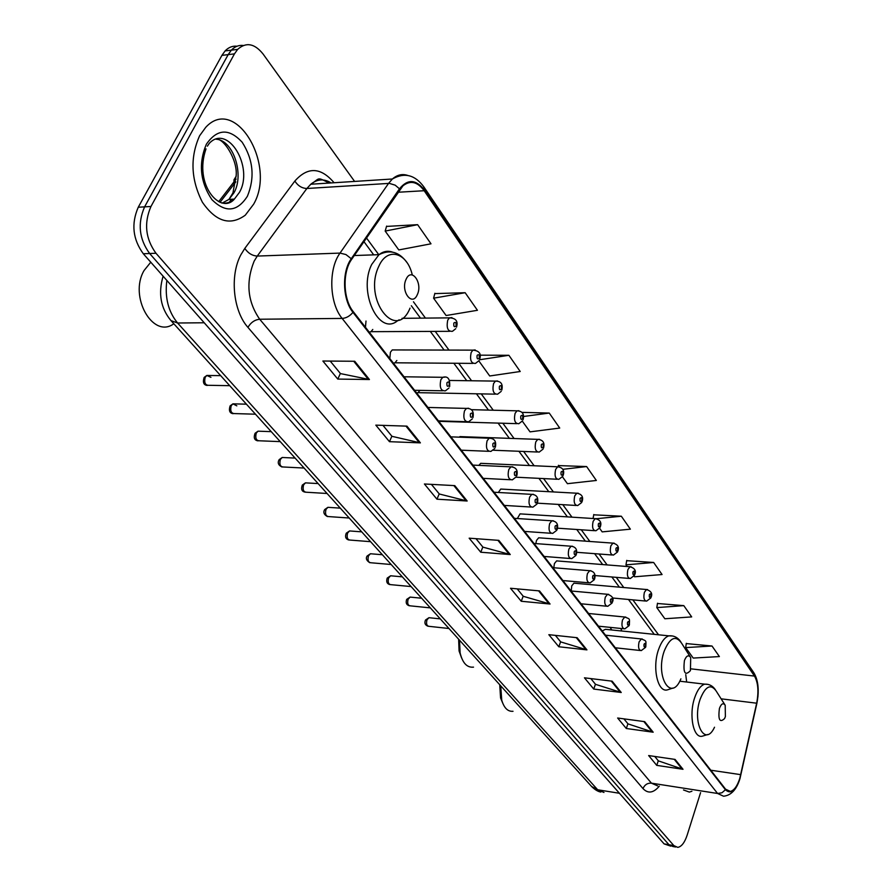 <?xml version="1.0" encoding="UTF-8"?>
<svg xmlns="http://www.w3.org/2000/svg" width="892" height="892" viewBox="0 0 892 892"><rect width="100%" height="100%" fill="white"/><g stroke="black" fill="none" stroke-linecap="round" stroke-linejoin="round"><path stroke-width="1.34" d="M621.735 631.001L620.843 628.459M575.117 583.29L573.924 583.178L571.75 585.866L571.214 591.006M557.913 560.99L556.608 560.89L554.434 563.554L553.787 567.747M540.084 537.898L538.657 537.798L536.493 540.44L535.836 543.607M521.619 513.97L520.047 513.87L517.36 518.542M502.464 489.162L500.747 489.061L498.338 492.484M482.594 463.416L480.71 463.327L478.848 465.379M461.956 436.679L459.112 437.158M395 349.943L392.268 349.932L390.428 352.217L389.815 358.539M439.009 421.637L440.804 420.935M416.675 392.993L418.013 392.67L419.931 390.373M393.428 363.178L394.978 362.799L396.851 360.491M365.999 321.031L365.452 327.297M369.221 332.125L370.994 331.679L372.778 329.46M236.993 46.228C232.544 45.748 228.586 47.309 225.107 50.922L221.918 55.371L138.26 207.234C131.079 223.792 132.763 239.301 143.311 253.752L664.083 843.877L670.762 846.14M354.592 181.422L263.084 54.022C254.543 43.385 246.069 41.846 237.64 49.394L234.462 53.866L150.96 206.487C143.79 223.134 145.463 238.721 155.977 253.261L673.861 845.605L668.967 844.735L672.903 846.519L668.967 844.735L149.633 253.506L668.967 844.735L664.083 843.877M150.96 206.487L144.593 206.855C137.413 223.457 139.096 239.011 149.633 253.506C139.096 239.011 137.413 223.457 144.593 206.855L228.174 54.624L144.593 206.855L138.26 207.234M243.248 45.47C238.8 44.968 234.83 46.529 231.363 50.153L228.174 54.624L231.363 50.153C234.83 46.529 238.8 44.968 243.248 45.47M253.64 204.19C276.654 164.775 235.376 94.965 205.762 127.3L199.618 135.751C189.951 157.36 190.877 179.515 202.384 202.216C215.897 221.762 230.192 226.089 245.278 215.195L253.64 204.19C276.654 164.775 235.376 94.965 205.762 127.3L199.618 135.751C189.951 157.36 190.877 179.515 202.384 202.216C215.897 221.762 230.192 226.089 245.278 215.195L253.64 204.19M739.78 778.404C737.283 786.086 734.149 790.423 730.37 791.416L725.586 789.197L353.277 311.676C343.13 299.444 342.227 272.194 351.626 259.382L402.95 185.815C410.387 180.028 417.467 181.656 424.179 190.721L754.487 676.08C758.144 682.581 758.869 691.623 756.661 703.197L739.78 778.404M739.97 778.649L756.873 703.375C759.125 691.512 758.39 682.246 754.643 675.59L424.469 190.107C416.018 179.236 407.677 178.79 399.471 188.803L351.27 258.725C341.636 271.859 342.561 299.801 352.964 312.345L725.419 789.721C730.715 794.627 735.566 790.936 739.97 778.649M354.726 361.26L322.871 361.026L337.778 379.078L369.422 379.524L354.726 361.26M330.207 361.082L340.476 373.592L369.422 379.524M340.376 373.469L337.778 379.078M406.93 426.142L375.811 425.138L389.469 441.685L420.388 442.867L406.93 426.142M382.98 425.373L391.978 436.333L420.388 442.867M391.878 436.21L389.469 441.685M454.786 485.627L424.402 483.988L436.968 499.197L467.163 501.003L454.786 485.627M431.405 484.367L439.31 493.99L467.163 501.003M439.198 493.867L436.968 499.197M498.829 540.374L469.159 538.177L480.755 552.226L510.246 554.556L498.829 540.374M475.993 538.69L482.94 547.142L510.246 554.556M482.84 547.019L480.755 552.226M675.077 759.427L648.651 755.557L656.757 765.381L683.016 769.294L675.077 759.427M654.75 756.449L658.385 760.876L683.016 769.294M658.285 760.753L656.757 765.381M644.682 721.65L617.643 718.015L626.307 728.508L653.178 732.209L644.682 721.65M623.887 718.852L628.024 723.891L653.178 732.209M627.923 723.78L626.307 728.508M612.124 681.176L584.461 677.82L593.737 689.059L621.233 692.493L612.124 681.176M590.838 678.589L595.555 684.342L621.233 692.493M595.455 684.209L593.737 689.059M577.146 637.713L548.836 634.68L558.805 646.756L586.936 649.878L577.146 637.713M555.37 635.372L560.733 641.917L586.936 649.878M560.633 641.794L558.805 646.756M539.493 590.905L510.503 588.263L521.251 601.264L550.052 604.029L539.493 590.905M517.193 588.876L523.292 596.313L550.052 604.029M523.191 596.179L521.251 601.264M683.495 789.955L689.36 792.085L691.891 791.271L689.36 792.085L683.495 789.955M673.861 845.605L677.786 847.378C681.521 846.675 684.621 842.661 687.096 835.325L700.577 792.631M478.837 360.892L489.719 375.978L520.214 371.507L508.886 355.295L480.007 355.172M465.156 292.71L433.59 298.184L446.112 315.534L477.443 310.293L465.156 292.71L434.794 293.602M417.623 224.672L385.177 231.073L398.791 249.938L430.992 243.806L417.623 224.672L386.526 226.412M599.614 528.309L602.178 531.877L630.365 529.168L621.334 516.223L593.737 514.807M634.089 576.098L634.58 576.789L662.065 574.537L653.646 562.473L626.686 560.667M683.796 605.635L656.802 607.597L664.863 618.758L691.679 616.907L683.796 605.635L657.46 603.494M712.006 646.009L685.669 647.603L693.218 658.073L719.387 656.568L712.006 646.009L686.26 643.578M522.333 421.191L530.038 431.862L559.73 428.06L549.249 413.063L521.965 412.372M562.473 476.83L567.423 483.687L596.347 480.465L586.624 466.561L558.381 465.591M558.169 466.639L558.437 465.301M586.624 466.561L562.796 469.315M593.046 518.497L593.793 514.517M621.334 516.223L596.77 518.687M653.646 562.473L625.972 564.848L627.176 566.52M625.972 564.848L626.741 560.377M656.802 607.597L657.504 603.215M685.669 647.603L686.305 643.299M549.249 413.063L523.537 416.486M508.886 355.295L479.64 359.744M433.59 298.184L434.883 293.29M385.177 231.073L386.615 226.1M499.732 684.721L500.568 697.934L502.664 703.008M500.702 685.803L501.75 700.242C504.114 708.07 507.871 711.749 513.023 711.281M719.431 708.404C717.982 719.744 719.71 723.122 724.594 718.539L725.386 716.555L725.196 705.26C723.222 702.55 721.305 703.598 719.431 708.404M458.633 639.207L459.068 650.937L461.565 657.917M459.514 640.188L460.116 652.899C462.58 663.091 467.051 667.829 473.529 667.127M684.443 660.493C683.016 672.847 685 676.225 690.419 670.628L690.709 657.582C688.568 654.561 686.472 655.531 684.443 660.493M611.722 629.964L610.139 627.366M610.206 629.808L605.412 629.317L602.223 630.967M150.77 262.215L144.069 270.521C128.693 296.445 152.833 338.927 173.494 323.986M406.105 279.296C400.296 291.149 412.171 307.149 417.311 294.65C423.031 283.02 411.402 266.853 406.105 279.296M166.849 280.434C164.697 297.471 168.276 311.665 177.597 323.004L597.673 789.766L603.973 792.453M619.438 793.278L597.673 789.766L591.597 786.476M143.311 253.752L155.977 253.261M221.918 55.371L234.462 53.866M163.113 276.197C158.04 293.334 160.66 308.141 170.985 320.618L177.597 323.004L204.223 322.77M235.822 181.879L220.023 202.339M236.202 176.203L233.994 179.738L233.838 184.443M600.807 792.051C598.142 791.628 595.154 789.866 591.864 786.777L170.673 320.273M659.288 786.164C653.479 793.066 648.049 793.869 642.987 788.584L247.931 327.364C250.819 322.48 254.744 319.771 259.695 319.236L651.416 783.154L657.672 785.908M247.931 327.364C233.158 310.985 229.612 275.728 240.862 254.8L244.798 248.411L294.851 181.054C307.718 166.559 320.797 167.116 334.087 182.737M351.27 258.725L345.94 254.555L340.019 253.094L257.253 256.071L254.131 261.189C245.679 282.318 247.53 301.663 259.695 319.236L342.138 318.422C329.338 303.224 328.167 269.061 340.019 253.094L388.566 183.384L392.38 179.002C397.208 174.776 402.348 173.605 407.8 175.456M326.505 181.221L328.033 183.128M423.945 187.041L753.707 672.579L754.643 675.59M424.469 190.107L423.789 186.807C414.914 174.787 404.444 172.178 392.38 179.002L310.795 184.231L306.881 188.491L257.253 256.071C252.246 255.759 248.099 253.216 244.798 248.411M399.471 188.803L395.178 185.168L389.336 183.373L306.881 188.491C301.953 188.312 297.939 185.826 294.851 181.054M352.964 312.345C349.854 316.114 346.241 318.143 342.138 318.422L717.592 793.479L721.974 792.776L725.419 789.721M739.68 779.552C736.29 789.899 730.916 795.452 723.546 796.221L717.592 793.479L651.416 783.154C647.469 782.942 644.66 784.759 642.987 788.584M331.144 182.927C324.086 178.556 317.307 178.991 310.795 184.231C320.473 178.155 316.259 176.594 329.17 183.05M424.179 190.721L397.854 192.259M740.761 774.657L710.79 770.22M756.661 703.197L721.126 698.826M686.662 682.023L685.758 674.642M754.487 676.08L691.055 668.866M658.552 634.792L632.841 599.859M623.776 587.538L616.272 577.347M607.117 564.915L599.089 553.999M589.868 541.477L581.272 529.792M571.973 517.159L562.774 504.671M553.408 491.938L543.574 478.58M534.13 465.747L523.615 451.452M514.093 438.529L502.843 423.243M493.265 410.22L481.234 393.885M471.578 380.761L458.711 363.289M448.999 350.088L435.24 331.389M425.451 318.098L413.453 301.797M378.777 254.688L366.422 237.896M538.59 590.827L549.071 603.839M576.265 637.613L585.988 649.688M611.254 681.075L620.297 692.292M643.846 721.539L652.264 731.997M674.252 759.304L682.124 769.082M497.914 540.307L509.243 554.378M453.85 485.582L466.137 500.847M405.96 426.108L419.34 442.733M353.734 361.249L368.351 379.412M724.839 704.691L716.142 690.966C710.679 683.439 705.327 686.249 700.086 699.406C691.88 722.966 705.126 747.663 714.514 727.236M707.958 684.376L704.725 684.164C700.699 685.413 697.343 689.962 694.645 697.812C688.579 715.183 693.508 738.933 702.405 736.156L707.813 734.495M690.252 656.869L681.678 643.288C675.757 634.881 669.948 637.468 664.239 651.037C654.962 676.682 671.208 702.829 680.897 678.857M672.769 636.007L668.833 635.851C664.73 637.278 661.318 641.805 658.597 649.421C651.907 667.729 657.805 693.307 667.684 689.784L673.003 688.033M412.282 274.937C407.198 252.436 387.396 246.571 378.91 266.095C362.609 299.054 396.193 342.483 410.041 308.108M392.458 252.101C387.775 250.462 383.27 251.321 378.966 254.677L371.774 264.355C357.703 291.651 378.933 336.507 397.553 320.752L399.181 319.815M231.887 201.347L233.514 199.139M222.141 203.097L228.932 199.418L234.005 192.739C244.508 174.498 233.336 140.167 216.132 139.197M228.753 202.975L231.463 199.262M221.383 202.863C226.144 203.777 230.47 202.517 234.373 199.094L239.424 192.393C254.131 167.339 227.895 123.308 209.252 143.378L207.368 146.165M206.342 144.259C198.292 163.548 200.143 181.99 211.872 199.585C225.42 213.076 237.25 211.962 247.385 196.262C255.012 177.675 253.283 159.679 242.2 142.263C229.077 128.08 217.113 128.738 206.342 144.259M429.944 617.799L428.963 617.699L426.989 619.817C426.019 623.764 426.688 625.939 429.007 626.329L448.966 628.503M645.563 647.358L641.248 650.614C638.661 650.145 637.947 647.235 639.107 641.872L641.337 638.962L642.318 639.018M645.518 646.131C645.797 643.288 645.306 642.641 644.057 644.191C643.79 647.034 644.28 647.681 645.518 646.131M411.179 597.194L410.108 597.094L408.146 599.201C407.131 603.26 407.856 605.478 410.298 605.846L430.357 607.887M629.105 625.615L624.801 628.871C622.081 628.425 621.311 625.448 622.504 619.929L624.746 617.03L625.805 617.074M629.072 624.3C629.351 621.412 628.838 620.743 627.555 622.293C627.277 625.192 627.79 625.861 629.072 624.3M391.778 575.886L390.618 575.786L388.656 577.882C387.619 582.063 388.377 584.327 390.952 584.673L411.112 586.568M612.035 603.07L607.764 606.315C604.888 605.913 604.062 602.858 605.289 597.172L607.53 594.284L608.69 594.328M612.012 601.665C612.302 598.722 611.778 598.03 610.44 599.591C610.161 602.535 610.686 603.226 612.012 601.665M371.719 553.854L370.436 553.754L368.485 555.827C367.426 560.143 368.24 562.462 370.949 562.763L391.187 564.513M594.328 579.688L590.091 582.922C587.048 582.554 586.167 579.432 587.438 573.556L589.668 570.702L590.939 570.735M594.317 578.194C594.607 575.195 594.061 574.47 592.689 576.031C592.399 579.031 592.946 579.755 594.317 578.194M350.957 531.052L349.553 530.941L347.612 533.003C346.52 537.463 347.401 539.827 350.244 540.084L370.57 541.678M575.942 555.426L571.75 558.626C568.538 558.314 567.591 555.125 568.895 549.048L571.103 546.216L572.497 546.238M575.953 553.821C576.243 550.765 575.686 550.018 574.258 551.579C573.969 554.634 574.526 555.382 575.953 553.821M329.449 507.425L327.91 507.325L326.004 509.365C324.878 513.97 325.814 516.379 328.825 516.602L349.207 518.018M556.842 530.227L552.717 533.394C549.316 533.137 548.29 529.87 549.639 523.582L551.825 520.783L553.352 520.783M556.864 528.499C557.177 525.388 556.586 524.619 555.114 526.168C554.802 529.279 555.393 530.06 556.864 528.499M307.16 482.951L305.465 482.862L303.603 484.858C302.444 489.63 303.447 492.094 306.625 492.25L327.063 493.488M536.984 504.025L532.925 507.147C529.324 506.979 528.22 503.623 529.614 497.1L531.766 494.358L533.438 494.324M537.029 502.174C537.341 499.007 536.728 498.204 535.2 499.754C534.888 502.921 535.501 503.735 537.029 502.174M284.057 457.574L282.195 457.485L280.367 459.447C279.174 464.397 280.266 466.917 283.623 467.007L304.083 468.044M516.323 476.774L512.354 479.84C508.54 479.751 507.336 476.328 508.774 469.549L510.882 466.851L512.71 466.795M516.39 474.789C516.702 471.556 516.078 470.72 514.483 472.258C514.16 475.503 514.795 476.339 516.39 474.789M260.085 431.237L258.033 431.171L256.26 433.077C255.045 438.217 256.205 440.793 259.762 440.804L280.244 441.629M494.804 448.408L490.946 451.408C486.898 451.419 485.605 447.907 487.077 440.86L489.128 438.228L491.135 438.128M494.893 446.268C495.227 442.978 494.558 442.097 492.908 443.636C492.585 446.937 493.243 447.817 494.893 446.268M236.826 405.849L232.935 403.842L231.218 405.693C229.98 411.045 231.229 413.676 234.997 413.598L255.469 414.2M472.37 418.85L468.657 421.76C464.342 421.894 462.948 418.292 464.453 410.956L466.438 408.402L468.646 408.257M472.492 416.553C472.838 413.197 472.147 412.282 470.43 413.81C470.095 417.177 470.786 418.092 472.492 416.553M210.936 377.327L206.833 375.454L205.205 377.238C203.934 382.813 205.283 385.5 209.274 385.311L229.723 385.678M448.977 388.02L445.409 390.841C440.826 391.109 439.31 387.418 440.86 379.758L442.767 377.305L445.186 377.093M449.133 385.556C449.479 382.122 448.765 381.174 446.97 382.69C446.624 386.125 447.349 387.083 449.133 385.556M650.814 597.952L646.644 601.13C644.002 600.695 643.255 597.751 644.403 592.299L646.499 589.523L647.536 589.567M649.343 594.629C649.075 597.462 649.566 598.142 650.803 596.648C651.071 593.804 650.58 593.135 649.343 594.629M634.48 575.362L630.332 578.529C627.544 578.127 626.741 575.117 627.935 569.497L630.031 566.743L631.146 566.777M632.974 571.884C632.696 574.76 633.197 575.463 634.468 573.969C634.747 571.081 634.245 570.389 632.974 571.884M617.543 551.958L613.428 555.092C610.485 554.735 609.626 551.657 610.853 545.859L612.938 543.128L614.164 543.15M615.993 548.29C615.714 551.234 616.227 551.947 617.543 550.453C617.833 547.521 617.309 546.796 615.993 548.29M599.97 527.674L595.901 530.785C592.79 530.472 591.875 527.328 593.135 521.341L595.209 518.642L596.536 518.642M598.376 523.827C598.086 526.815 598.621 527.562 599.993 526.068C600.283 523.08 599.736 522.333 598.376 523.827M581.729 502.475L577.715 505.552C574.437 505.296 573.444 502.073 574.738 495.874L576.789 493.22L578.239 493.209M580.09 498.427C579.789 501.471 580.357 502.241 581.762 500.758C582.063 497.714 581.506 496.933 580.09 498.427M562.774 476.306L558.838 479.338C555.359 479.149 554.3 475.849 555.638 469.426L557.645 466.817L559.239 466.772M561.09 472.035C560.789 475.135 561.369 475.949 562.841 474.455C563.142 471.355 562.562 470.552 561.09 472.035M543.072 449.1L539.214 452.088C535.546 451.976 534.397 448.587 535.769 441.93L537.742 439.366L539.482 439.299M541.344 444.606C541.031 447.762 541.634 448.609 543.161 447.126C543.462 443.971 542.86 443.123 541.344 444.606M522.567 420.801L518.821 423.722C514.929 423.7 513.68 420.243 515.097 413.33L517.025 410.822L518.921 410.721M520.794 416.062C520.482 419.285 521.106 420.154 522.69 418.683C523.002 415.46 522.377 414.59 520.794 416.062M501.226 391.354L497.602 394.197C493.466 394.275 492.128 390.729 493.577 383.538L495.439 381.107L497.513 380.962M499.397 386.336C499.074 389.626 499.732 390.54 501.371 389.068C501.694 385.79 501.036 384.876 499.397 386.336M478.971 360.669L475.492 363.412C471.11 363.624 469.66 359.978 471.154 352.496L472.938 350.143L475.202 349.943M477.108 355.373C476.774 358.718 477.454 359.677 479.16 358.216C479.495 354.871 478.803 353.923 477.108 355.373M455.767 328.68L452.456 331.311C447.795 331.657 446.234 327.922 447.751 320.117L449.457 317.864L451.932 317.597M453.85 323.06C453.504 326.483 454.218 327.476 455.99 326.037C456.336 322.625 455.622 321.633 453.85 323.06M449.579 331.322L370.994 331.679M472.883 363.401L394.978 362.799M495.227 394.152L418.013 392.67M516.669 423.655L440.169 421.37M225.107 50.922L237.64 49.394M218.685 201.67L236.079 179.147M730.37 791.416L727.66 790.992M757.899 696.986C758.869 686.974 757.531 678.923 753.874 672.824M675.657 847.01L672.903 846.519M654.26 634.346L628.47 599.469M619.371 587.159L611.845 576.968M602.669 564.558L594.618 553.664M585.364 541.154L576.745 529.491M567.412 516.881L558.191 504.404M548.792 491.693L538.935 478.346M529.458 465.535L518.91 451.263M509.377 438.362L498.093 423.109M488.482 410.108L476.428 393.785M466.75 380.694L453.85 363.256M444.105 350.065L430.312 331.411M420.5 318.143L411.323 305.733M373.715 254.867L363.891 241.576M500.568 697.934L501.75 700.242M679.749 681.198L704.725 684.164C709.129 683.941 712.686 685.803 715.384 689.739M459.068 650.937L460.116 652.899M605.412 629.317L668.833 635.851C673.75 635.394 677.73 637.367 680.763 641.772M354.269 255.536L378.966 254.677C389.871 249.258 399.159 251.823 406.83 262.36M206.007 148.864C193.352 185.101 220.971 215.05 234.373 199.094L228.932 199.418L232.924 192.951L236.202 175.267C237.484 159.568 223.725 138.851 217.28 139.375M231.719 201.469L233.392 199.15M440.291 618.892L428.963 617.699L425.506 620.018C424.213 623.095 425.094 625.181 428.16 626.273M605.512 635.193L641.337 638.962C647.046 641.214 645.897 640.523 645.808 646.711M615.335 647.782L640.177 650.502M421.626 598.22L410.108 597.094L406.685 599.402C405.537 602.802 406.429 604.932 409.372 605.791M588.586 613.484L624.746 617.03C630.521 619.226 629.473 618.401 629.373 624.913M598.487 626.173L623.631 628.748M402.325 576.845L390.618 575.786L387.217 578.083C386.058 581.662 386.961 583.847 389.938 584.628M571.047 590.995L607.53 594.284C612.559 596.023 614.164 598.699 612.325 602.323M581.027 603.784L606.471 606.192M382.367 554.735L370.436 553.754L367.091 556.039C365.586 558.414 366.5 560.644 369.845 562.729M552.873 567.669L589.668 570.702C594.161 571.404 595.834 574.125 594.652 578.886M562.919 580.558L588.675 582.799M361.695 531.855L349.553 530.941L346.252 533.204C344.791 536.906 345.728 539.192 349.051 540.061M533.996 543.473L571.103 546.216C575.764 546.841 577.503 549.617 576.299 554.545M544.131 556.452L570.189 558.503M340.298 508.139L327.91 507.325L324.677 509.566C323.015 512.354 323.963 514.695 327.509 516.591M514.416 518.341L551.825 520.783C556.653 521.318 558.459 524.15 557.244 529.268M524.607 531.431L550.988 533.271M318.11 483.575L305.465 482.862L302.321 485.058C300.649 489.786 302.087 492.183 306.625 492.25M494.057 492.239L531.766 494.358C536.75 494.748 538.634 497.636 537.43 502.999M504.326 505.418L531.03 507.035M295.107 458.087L282.195 457.485L279.14 459.648C277.345 462.781 278.315 465.245 282.062 467.04M472.905 465.1L510.882 466.851C516.078 467.241 518.051 470.173 516.814 475.659M483.23 478.357L510.257 479.74M271.224 431.65L258.033 431.171L255.079 433.278C253.406 437.771 254.387 440.302 258.056 440.871M450.884 436.857L489.128 438.228C494.469 438.362 496.543 441.35 495.35 447.204M461.275 450.204L488.638 451.307M246.426 404.176L232.935 403.842L230.103 405.882C228.642 410.61 229.645 413.219 233.124 413.698M427.948 407.454L466.438 408.402C471.935 408.268 474.12 411.312 472.983 417.545M438.407 420.868L466.092 421.693M220.659 375.643L206.833 375.454L204.145 377.416C202.595 382.333 203.621 385.021 207.223 385.455M404.043 376.792L442.767 377.305C447.884 375.833 450.17 378.933 449.646 386.615M414.557 390.283L442.588 390.785M612.458 597.997L645.518 601.03M573.924 583.178L646.499 589.523C651.16 591.039 652.688 593.615 651.082 597.261M594.997 575.552L629.105 578.429M556.608 560.89L630.031 566.743C634.792 568.159 636.375 570.78 634.769 574.615M576.7 552.304L612.079 554.991M538.657 537.798L612.938 543.128C617.788 544.365 619.427 547.041 617.855 551.144M557.522 528.187L594.418 530.684M520.047 513.87L595.209 518.642C600.126 519.679 601.832 522.4 600.327 526.804M537.452 503.177L576.087 505.463M500.747 489.061L576.789 493.22C581.796 494.079 583.58 496.844 582.119 501.527M516.067 477.209L557.054 479.249M480.71 463.327L557.645 466.817C562.763 467.486 564.625 470.318 563.209 475.28M493.276 450.237L537.252 452.01M459.893 436.601L537.742 439.366C542.972 439.812 544.912 442.688 543.551 447.996M471.522 409.673L517.025 410.822C522.422 411.056 524.451 413.988 523.102 419.608M449.468 380.449L495.439 381.107C501.014 381.074 503.133 384.062 501.817 390.06M392.268 349.932L472.938 350.143C479.283 350.712 481.513 353.756 479.64 359.275M402.058 318.321L449.457 317.864C455.923 318.11 458.276 321.209 456.503 327.174"/></g></svg>
